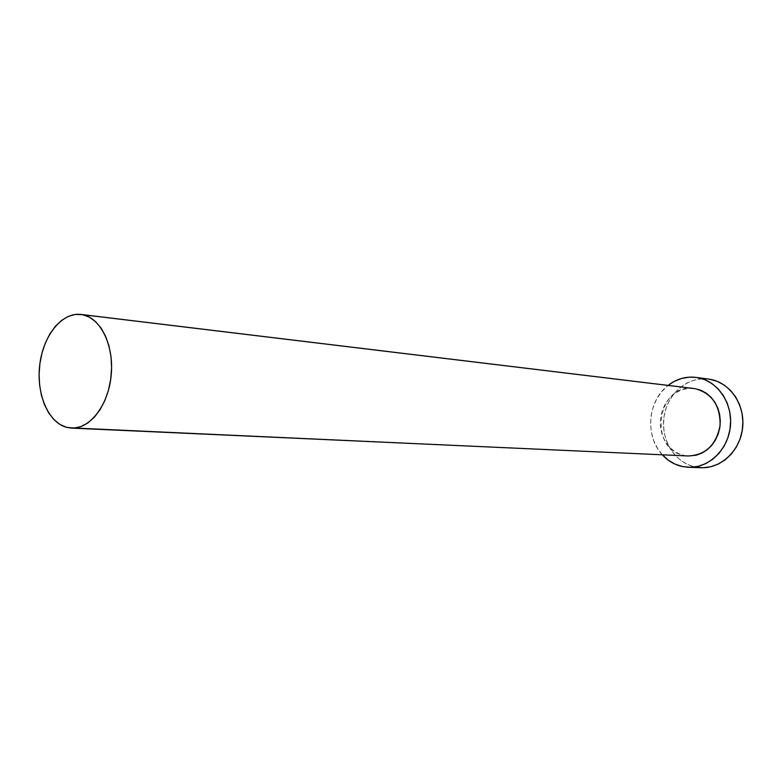 <?xml version="1.0" encoding="UTF-8"?>
<svg xmlns="http://www.w3.org/2000/svg" width="782" height="782" viewBox="0 0 782 782"><rect width="100%" height="100%" fill="white"/><g stroke="black" fill="none" stroke-linecap="round" stroke-linejoin="round"><path stroke-width="0.59" stroke-dasharray="3.91 2.93" d="M688.346 455.984L66.636 427.363L688.473 455.984M708.629 379.075C687.749 376.191 667.31 393.815 664.026 416.669C660.448 439.484 674.68 462.856 695.296 467.01L682.608 466.59L701.278 467.714M662.334 454.801C644.661 436.346 647.623 400.687 668.092 385.399L661.562 391.792L656.802 398.752L653.302 406.581L651.201 414.988L650.546 423.649L651.386 432.26L653.674 440.51L657.349 448.096L662.334 454.801M694.064 388.537C657.154 382.594 647.584 449.64 684.416 455.486L678.796 453.697L673.625 450.715L669.109 446.649L665.384 441.674L662.608 435.975L660.878 429.768L660.243 423.277L660.731 416.747L662.325 410.423L664.964 404.529L668.561 399.299L672.97 394.91L678.053 391.547L683.605 389.338L689.431 388.38L693.957 388.517M709.645 379.221L701.884 378.82L694.191 380.111L686.87 383.043L680.184 387.471L674.377 393.238L669.666 400.11L666.196 407.823L664.114 416.112L663.468 424.655L664.299 433.15L666.577 441.292L670.223 448.77L675.11 455.31L681.063 460.666L687.877 464.616L695.296 467.01"/><path stroke-width="1.17" d="M71.631 428.116L688.473 455.984C705.823 454.938 716.371 444.733 720.105 425.369C720.349 405.623 712.079 393.405 695.306 388.713L82.403 314.657C100.624 317.795 114.172 345.624 111.181 375.389C108.415 405.193 89.871 429.23 71.485 428.106L66.636 427.363C48.113 422.534 36.04 393.434 39.804 364.441C43.313 335.41 62.013 312.057 80.908 314.432L695.306 388.713L700.995 390.335L706.293 393.199L710.965 397.197L714.846 402.183L717.768 407.969L719.616 414.313L720.3 420.98L719.802 427.686L718.13 434.176L715.364 440.198L711.62 445.496L707.036 449.865L701.816 453.149L696.146 455.222L688.346 455.984M688.766 467.304L701.278 467.714C721.415 468.574 740.622 450.1 742.675 427.119C744.982 404.147 729.596 382.281 709.645 379.221L697.124 377.55C717.231 380.638 732.744 402.808 730.417 426.102C728.325 449.425 708.951 468.174 688.639 467.304L682.608 466.59C674.758 464.879 668.004 460.96 662.334 454.801L668.268 460.158L675.13 464.166L682.608 466.59L690.418 467.313L698.258 466.307L705.833 463.579L712.832 459.22L718.981 453.394L724.015 446.317L727.729 438.262L729.968 429.572L730.642 420.579L729.714 411.655L727.231 403.16L723.301 395.438L718.091 388.791L711.816 383.473L704.729 379.681L697.124 377.55L709.645 379.221L696.176 377.413M668.092 385.399C676.557 378.879 685.892 376.22 696.088 377.393L689.294 377.149L681.542 378.468L674.152 381.44L668.092 385.399M693.957 388.517L81.025 314.442M695.296 467.01L703.038 467.734L710.818 466.737L718.326 464.049L725.266 459.748L731.356 454.01L736.341 447.03L740.016 439.103L742.235 430.53L742.89 421.664L741.971 412.867L739.508 404.499L735.608 396.875L730.447 390.316L724.22 385.076L717.192 381.333L709.645 379.221M82.403 314.657L75.336 314.442L68.298 316.387L61.563 320.395L55.366 326.29L49.931 333.836L45.464 342.751L42.091 352.682L39.95 363.288L39.11 374.187L39.599 384.979L41.407 395.272L44.466 404.695L48.679 412.916L53.909 419.592L59.97 424.479L66.636 427.363L73.664 428.106L80.79 426.649L87.74 423.023L94.221 417.344L99.988 409.807L104.778 400.716L108.405 390.423L110.712 379.338L111.582 367.921L111.005 356.651L108.991 345.967L105.638 336.328L101.093 328.098L95.551 321.598L89.236 317.072L82.403 314.657"/></g></svg>
